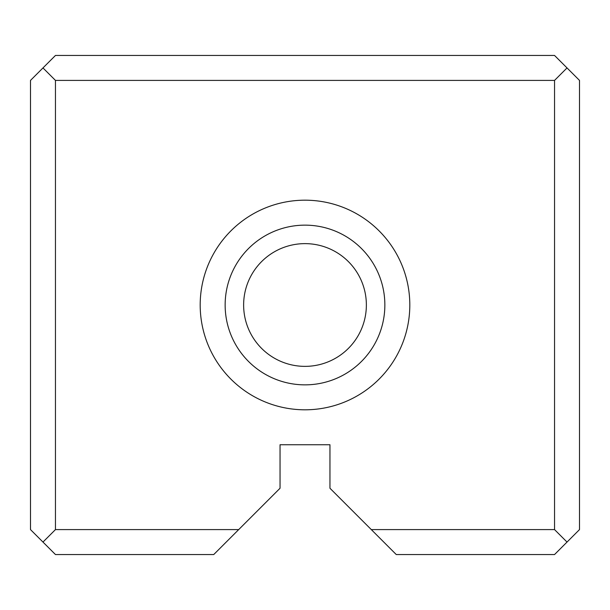<?xml version="1.0" encoding="UTF-8"?>
<svg xmlns="http://www.w3.org/2000/svg" width="610" height="610" viewBox="0 0 610 610"><rect width="100%" height="100%" fill="white"/><g stroke="black" fill="none" stroke-linecap="round" stroke-linejoin="round"><path stroke-width="0.91" d="M30.5 529.594L30.5 80.406L55.457 55.457L554.543 55.457L579.5 80.406L579.5 529.594L554.543 554.543L396.256 554.543L329.957 488.244L329.957 444.743L280.043 444.743L280.043 488.244L213.744 554.543L55.457 554.543L30.5 529.594M371.299 529.594L554.543 529.594L554.543 80.406L55.457 80.406L55.457 529.594L238.701 529.594M305 409.806A104.806 104.806 0 0 0 395.768 252.593A104.806 104.806 0 0 0 214.232 252.593A104.806 104.806 0 0 0 305 409.806M305 366.366A61.366 61.366 0 0 1 251.854 274.317A61.366 61.366 0 0 1 358.146 274.317A61.366 61.366 0 0 1 305 366.366M305 384.857A79.857 79.857 0 0 0 374.159 265.075A79.857 79.857 0 0 0 235.841 265.075A79.857 79.857 0 0 0 305 384.857M55.457 529.594L42.974 542.069M567.025 542.069L554.543 529.594M42.974 67.931L55.457 80.406M554.543 80.406L567.025 67.931"/></g></svg>
